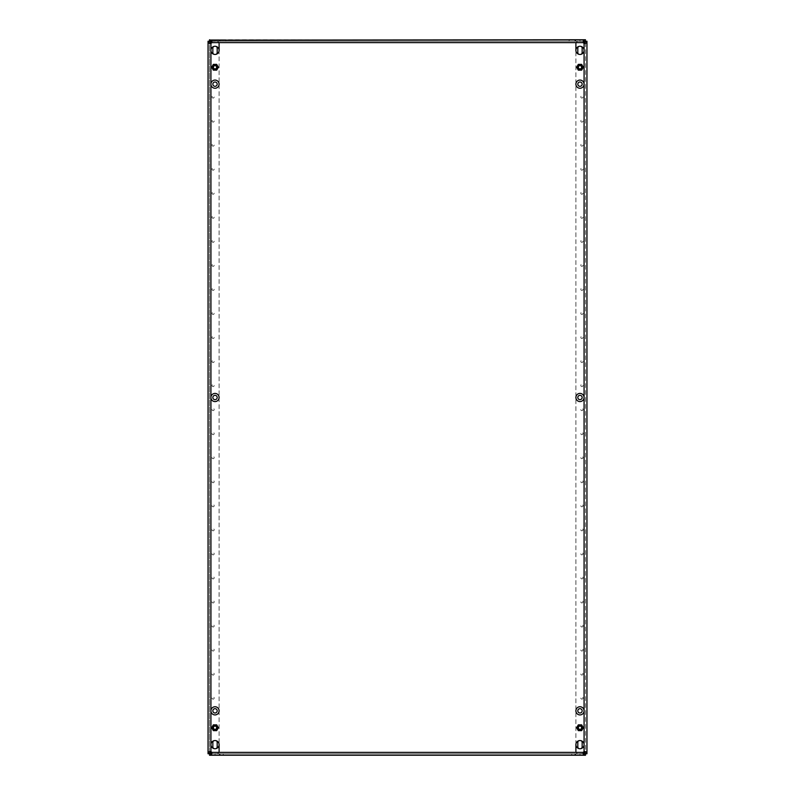 <?xml version="1.0" encoding="UTF-8"?>
<svg xmlns="http://www.w3.org/2000/svg" width="795" height="795" viewBox="0 0 795 795"><rect width="100%" height="100%" fill="white"/><g stroke="black" fill="none" stroke-linecap="round" stroke-linejoin="round"><path stroke-width="0.6" stroke-dasharray="3.98 2.98" d="M580.827 529.728A1.083 1.083 0 0 0 581.9 530.812A1.083 1.083 0 0 0 582.983 529.728A1.083 1.083 0 0 0 581.9 528.655A1.083 1.083 0 0 0 580.827 529.728A1.083 1.083 0 0 0 581.9 530.812A1.083 1.083 0 0 0 582.983 529.728A1.083 1.083 0 0 0 581.9 528.655A1.083 1.083 0 0 0 580.827 529.728M580.827 505.69A1.083 1.083 0 0 0 581.9 506.773A1.083 1.083 0 0 0 582.983 505.69A1.083 1.083 0 0 0 581.9 504.606A1.083 1.083 0 0 0 580.827 505.69A1.083 1.083 0 0 0 581.9 506.773A1.083 1.083 0 0 0 582.983 505.69A1.083 1.083 0 0 0 581.9 504.606A1.083 1.083 0 0 0 580.827 505.69M580.827 577.816A1.083 1.083 0 0 0 581.9 578.899A1.083 1.083 0 0 0 582.983 577.816A1.083 1.083 0 0 0 581.9 576.733A1.083 1.083 0 0 0 580.827 577.816A1.083 1.083 0 0 0 581.9 578.899A1.083 1.083 0 0 0 582.983 577.816A1.083 1.083 0 0 0 581.9 576.733A1.083 1.083 0 0 0 580.827 577.816M580.827 553.777A1.083 1.083 0 0 0 581.9 554.86A1.083 1.083 0 0 0 582.983 553.777A1.083 1.083 0 0 0 581.9 552.694A1.083 1.083 0 0 0 580.827 553.777A1.083 1.083 0 0 0 581.9 554.86A1.083 1.083 0 0 0 582.983 553.777A1.083 1.083 0 0 0 581.9 552.694A1.083 1.083 0 0 0 580.827 553.777M580.827 433.563A1.083 1.083 0 0 0 581.9 434.646A1.083 1.083 0 0 0 582.983 433.563A1.083 1.083 0 0 0 581.9 432.48A1.083 1.083 0 0 0 580.827 433.563A1.083 1.083 0 0 0 581.9 434.646A1.083 1.083 0 0 0 582.983 433.563A1.083 1.083 0 0 0 581.9 432.48A1.083 1.083 0 0 0 580.827 433.563M580.827 409.524A1.083 1.083 0 0 0 581.9 410.608A1.083 1.083 0 0 0 582.983 409.524A1.083 1.083 0 0 0 581.9 408.441A1.083 1.083 0 0 0 580.827 409.524A1.083 1.083 0 0 0 581.9 410.608A1.083 1.083 0 0 0 582.983 409.524A1.083 1.083 0 0 0 581.9 408.441A1.083 1.083 0 0 0 580.827 409.524M580.827 481.651A1.083 1.083 0 0 0 581.9 482.734A1.083 1.083 0 0 0 582.983 481.651A1.083 1.083 0 0 0 581.9 480.568A1.083 1.083 0 0 0 580.827 481.651A1.083 1.083 0 0 0 581.9 482.734A1.083 1.083 0 0 0 582.983 481.651A1.083 1.083 0 0 0 581.9 480.568A1.083 1.083 0 0 0 580.827 481.651M580.827 457.602A1.083 1.083 0 0 0 581.9 458.685A1.083 1.083 0 0 0 582.983 457.602A1.083 1.083 0 0 0 581.9 456.529A1.083 1.083 0 0 0 580.827 457.602A1.083 1.083 0 0 0 581.9 458.685A1.083 1.083 0 0 0 582.983 457.602A1.083 1.083 0 0 0 581.9 456.529A1.083 1.083 0 0 0 580.827 457.602M580.827 698.03A1.083 1.083 0 0 0 581.9 699.113A1.083 1.083 0 0 0 582.983 698.03A1.083 1.083 0 0 0 581.9 696.947A1.083 1.083 0 0 0 580.827 698.03A1.083 1.083 0 0 0 581.9 699.113A1.083 1.083 0 0 0 582.983 698.03A1.083 1.083 0 0 0 581.9 696.947A1.083 1.083 0 0 0 580.827 698.03M580.827 625.904A1.083 1.083 0 0 0 581.9 626.987A1.083 1.083 0 0 0 582.983 625.904A1.083 1.083 0 0 0 581.9 624.82A1.083 1.083 0 0 0 580.827 625.904A1.083 1.083 0 0 0 581.9 626.987A1.083 1.083 0 0 0 582.983 625.904A1.083 1.083 0 0 0 581.9 624.82A1.083 1.083 0 0 0 580.827 625.904M580.827 601.865A1.083 1.083 0 0 0 581.9 602.938A1.083 1.083 0 0 0 582.983 601.865A1.083 1.083 0 0 0 581.9 600.781A1.083 1.083 0 0 0 580.827 601.865A1.083 1.083 0 0 0 581.9 602.938A1.083 1.083 0 0 0 582.983 601.865A1.083 1.083 0 0 0 581.9 600.781A1.083 1.083 0 0 0 580.827 601.865M580.827 673.991A1.083 1.083 0 0 0 581.9 675.064A1.083 1.083 0 0 0 582.983 673.991A1.083 1.083 0 0 0 581.9 672.908A1.083 1.083 0 0 0 580.827 673.991A1.083 1.083 0 0 0 581.9 675.064A1.083 1.083 0 0 0 582.983 673.991A1.083 1.083 0 0 0 581.9 672.908A1.083 1.083 0 0 0 580.827 673.991M580.827 649.942A1.083 1.083 0 0 0 581.9 651.025A1.083 1.083 0 0 0 582.983 649.942A1.083 1.083 0 0 0 581.9 648.859A1.083 1.083 0 0 0 580.827 649.942A1.083 1.083 0 0 0 581.9 651.025A1.083 1.083 0 0 0 582.983 649.942A1.083 1.083 0 0 0 581.9 648.859A1.083 1.083 0 0 0 580.827 649.942M212.017 553.777A1.083 1.083 0 0 0 213.1 554.86A1.083 1.083 0 0 0 214.173 553.777A1.083 1.083 0 0 0 213.1 552.694A1.083 1.083 0 0 0 212.017 553.777A1.083 1.083 0 0 0 213.1 554.86A1.083 1.083 0 0 0 214.173 553.777A1.083 1.083 0 0 0 213.1 552.694A1.083 1.083 0 0 0 212.017 553.777M212.017 529.728A1.083 1.083 0 0 0 213.1 530.812A1.083 1.083 0 0 0 214.173 529.728A1.083 1.083 0 0 0 213.1 528.655A1.083 1.083 0 0 0 212.017 529.728A1.083 1.083 0 0 0 213.1 530.812A1.083 1.083 0 0 0 214.173 529.728A1.083 1.083 0 0 0 213.1 528.655A1.083 1.083 0 0 0 212.017 529.728M212.017 601.865A1.083 1.083 0 0 0 213.1 602.938A1.083 1.083 0 0 0 214.173 601.865A1.083 1.083 0 0 0 213.1 600.781A1.083 1.083 0 0 0 212.017 601.865A1.083 1.083 0 0 0 213.1 602.938A1.083 1.083 0 0 0 214.173 601.865A1.083 1.083 0 0 0 213.1 600.781A1.083 1.083 0 0 0 212.017 601.865M212.017 577.816A1.083 1.083 0 0 0 213.1 578.899A1.083 1.083 0 0 0 214.173 577.816A1.083 1.083 0 0 0 213.1 576.733A1.083 1.083 0 0 0 212.017 577.816A1.083 1.083 0 0 0 213.1 578.899A1.083 1.083 0 0 0 214.173 577.816A1.083 1.083 0 0 0 213.1 576.733A1.083 1.083 0 0 0 212.017 577.816M212.017 457.602A1.083 1.083 0 0 0 213.1 458.685A1.083 1.083 0 0 0 214.173 457.602A1.083 1.083 0 0 0 213.1 456.529A1.083 1.083 0 0 0 212.017 457.602A1.083 1.083 0 0 0 213.1 458.685A1.083 1.083 0 0 0 214.173 457.602A1.083 1.083 0 0 0 213.1 456.529A1.083 1.083 0 0 0 212.017 457.602M212.017 433.563A1.083 1.083 0 0 0 213.1 434.646A1.083 1.083 0 0 0 214.173 433.563A1.083 1.083 0 0 0 213.1 432.48A1.083 1.083 0 0 0 212.017 433.563A1.083 1.083 0 0 0 213.1 434.646A1.083 1.083 0 0 0 214.173 433.563A1.083 1.083 0 0 0 213.1 432.48A1.083 1.083 0 0 0 212.017 433.563M212.017 505.69A1.083 1.083 0 0 0 213.1 506.773A1.083 1.083 0 0 0 214.173 505.69A1.083 1.083 0 0 0 213.1 504.606A1.083 1.083 0 0 0 212.017 505.69A1.083 1.083 0 0 0 213.1 506.773A1.083 1.083 0 0 0 214.173 505.69A1.083 1.083 0 0 0 213.1 504.606A1.083 1.083 0 0 0 212.017 505.69M212.017 481.651A1.083 1.083 0 0 0 213.1 482.734A1.083 1.083 0 0 0 214.173 481.651A1.083 1.083 0 0 0 213.1 480.568A1.083 1.083 0 0 0 212.017 481.651A1.083 1.083 0 0 0 213.1 482.734A1.083 1.083 0 0 0 214.173 481.651A1.083 1.083 0 0 0 213.1 480.568A1.083 1.083 0 0 0 212.017 481.651M212.017 649.942A1.083 1.083 0 0 0 213.1 651.025A1.083 1.083 0 0 0 214.173 649.942A1.083 1.083 0 0 0 213.1 648.859A1.083 1.083 0 0 0 212.017 649.942A1.083 1.083 0 0 0 213.1 651.025A1.083 1.083 0 0 0 214.173 649.942A1.083 1.083 0 0 0 213.1 648.859A1.083 1.083 0 0 0 212.017 649.942M212.017 625.904A1.083 1.083 0 0 0 213.1 626.987A1.083 1.083 0 0 0 214.173 625.904A1.083 1.083 0 0 0 213.1 624.82A1.083 1.083 0 0 0 212.017 625.904A1.083 1.083 0 0 0 213.1 626.987A1.083 1.083 0 0 0 214.173 625.904A1.083 1.083 0 0 0 213.1 624.82A1.083 1.083 0 0 0 212.017 625.904M212.017 698.03A1.083 1.083 0 0 0 213.1 699.113A1.083 1.083 0 0 0 214.173 698.03A1.083 1.083 0 0 0 213.1 696.947A1.083 1.083 0 0 0 212.017 698.03A1.083 1.083 0 0 0 213.1 699.113A1.083 1.083 0 0 0 214.173 698.03A1.083 1.083 0 0 0 213.1 696.947A1.083 1.083 0 0 0 212.017 698.03M212.017 673.991A1.083 1.083 0 0 0 213.1 675.064A1.083 1.083 0 0 0 214.173 673.991A1.083 1.083 0 0 0 213.1 672.908A1.083 1.083 0 0 0 212.017 673.991A1.083 1.083 0 0 0 213.1 675.064A1.083 1.083 0 0 0 214.173 673.991A1.083 1.083 0 0 0 213.1 672.908A1.083 1.083 0 0 0 212.017 673.991M212.017 409.524A1.083 1.083 0 0 0 213.1 410.608A1.083 1.083 0 0 0 214.173 409.524A1.083 1.083 0 0 0 213.1 408.441A1.083 1.083 0 0 0 212.017 409.524A1.083 1.083 0 0 0 213.1 410.608A1.083 1.083 0 0 0 214.173 409.524A1.083 1.083 0 0 0 213.1 408.441A1.083 1.083 0 0 0 212.017 409.524M582.983 241.223A1.083 1.083 0 0 1 581.9 242.306A1.083 1.083 0 0 1 580.827 241.223A1.083 1.083 0 0 1 581.9 240.14A1.083 1.083 0 0 1 582.983 241.223A1.083 1.083 0 0 1 581.9 242.306A1.083 1.083 0 0 1 580.827 241.223A1.083 1.083 0 0 1 581.9 240.14A1.083 1.083 0 0 1 582.983 241.223M582.983 265.272A1.083 1.083 0 0 1 581.9 266.345A1.083 1.083 0 0 1 580.827 265.272A1.083 1.083 0 0 1 581.9 264.188A1.083 1.083 0 0 1 582.983 265.272A1.083 1.083 0 0 1 581.9 266.345A1.083 1.083 0 0 1 580.827 265.272A1.083 1.083 0 0 1 581.9 264.188A1.083 1.083 0 0 1 582.983 265.272M582.983 193.135A1.083 1.083 0 0 1 581.9 194.219A1.083 1.083 0 0 1 580.827 193.135A1.083 1.083 0 0 1 581.9 192.062A1.083 1.083 0 0 1 582.983 193.135A1.083 1.083 0 0 1 581.9 194.219A1.083 1.083 0 0 1 580.827 193.135A1.083 1.083 0 0 1 581.9 192.062A1.083 1.083 0 0 1 582.983 193.135M582.983 217.184A1.083 1.083 0 0 1 581.9 218.267A1.083 1.083 0 0 1 580.827 217.184A1.083 1.083 0 0 1 581.9 216.101A1.083 1.083 0 0 1 582.983 217.184A1.083 1.083 0 0 1 581.9 218.267A1.083 1.083 0 0 1 580.827 217.184A1.083 1.083 0 0 1 581.9 216.101A1.083 1.083 0 0 1 582.983 217.184M582.983 337.398A1.083 1.083 0 0 1 581.9 338.471A1.083 1.083 0 0 1 580.827 337.398A1.083 1.083 0 0 1 581.9 336.315A1.083 1.083 0 0 1 582.983 337.398A1.083 1.083 0 0 1 581.9 338.471A1.083 1.083 0 0 1 580.827 337.398A1.083 1.083 0 0 1 581.9 336.315A1.083 1.083 0 0 1 582.983 337.398M582.983 361.437A1.083 1.083 0 0 1 581.9 362.52A1.083 1.083 0 0 1 580.827 361.437A1.083 1.083 0 0 1 581.9 360.354A1.083 1.083 0 0 1 582.983 361.437A1.083 1.083 0 0 1 581.9 362.52A1.083 1.083 0 0 1 580.827 361.437A1.083 1.083 0 0 1 581.9 360.354A1.083 1.083 0 0 1 582.983 361.437M582.983 289.31A1.083 1.083 0 0 1 581.9 290.394A1.083 1.083 0 0 1 580.827 289.31A1.083 1.083 0 0 1 581.9 288.227A1.083 1.083 0 0 1 582.983 289.31A1.083 1.083 0 0 1 581.9 290.394A1.083 1.083 0 0 1 580.827 289.31A1.083 1.083 0 0 1 581.9 288.227A1.083 1.083 0 0 1 582.983 289.31M582.983 313.349A1.083 1.083 0 0 1 581.9 314.432A1.083 1.083 0 0 1 580.827 313.349A1.083 1.083 0 0 1 581.9 312.266A1.083 1.083 0 0 1 582.983 313.349A1.083 1.083 0 0 1 581.9 314.432A1.083 1.083 0 0 1 580.827 313.349A1.083 1.083 0 0 1 581.9 312.266A1.083 1.083 0 0 1 582.983 313.349M582.983 121.009A1.083 1.083 0 0 1 581.9 122.092A1.083 1.083 0 0 1 580.827 121.009A1.083 1.083 0 0 1 581.9 119.936A1.083 1.083 0 0 1 582.983 121.009A1.083 1.083 0 0 1 581.9 122.092A1.083 1.083 0 0 1 580.827 121.009A1.083 1.083 0 0 1 581.9 119.936A1.083 1.083 0 0 1 582.983 121.009M582.983 96.97A1.083 1.083 0 0 1 581.9 98.053A1.083 1.083 0 0 1 580.827 96.97A1.083 1.083 0 0 1 581.9 95.887A1.083 1.083 0 0 1 582.983 96.97A1.083 1.083 0 0 1 581.9 98.053A1.083 1.083 0 0 1 580.827 96.97A1.083 1.083 0 0 1 581.9 95.887A1.083 1.083 0 0 1 582.983 96.97M582.983 169.096A1.083 1.083 0 0 1 581.9 170.18A1.083 1.083 0 0 1 580.827 169.096A1.083 1.083 0 0 1 581.9 168.013A1.083 1.083 0 0 1 582.983 169.096A1.083 1.083 0 0 1 581.9 170.18A1.083 1.083 0 0 1 580.827 169.096A1.083 1.083 0 0 1 581.9 168.013A1.083 1.083 0 0 1 582.983 169.096M582.983 145.058A1.083 1.083 0 0 1 581.9 146.141A1.083 1.083 0 0 1 580.827 145.058A1.083 1.083 0 0 1 581.9 143.975A1.083 1.083 0 0 1 582.983 145.058A1.083 1.083 0 0 1 581.9 146.141A1.083 1.083 0 0 1 580.827 145.058A1.083 1.083 0 0 1 581.9 143.975A1.083 1.083 0 0 1 582.983 145.058M214.173 217.184A1.083 1.083 0 0 1 213.1 218.267A1.083 1.083 0 0 1 212.017 217.184A1.083 1.083 0 0 1 213.1 216.101A1.083 1.083 0 0 1 214.173 217.184A1.083 1.083 0 0 1 213.1 218.267A1.083 1.083 0 0 1 212.017 217.184A1.083 1.083 0 0 1 213.1 216.101A1.083 1.083 0 0 1 214.173 217.184M214.173 241.223A1.083 1.083 0 0 1 213.1 242.306A1.083 1.083 0 0 1 212.017 241.223A1.083 1.083 0 0 1 213.1 240.14A1.083 1.083 0 0 1 214.173 241.223A1.083 1.083 0 0 1 213.1 242.306A1.083 1.083 0 0 1 212.017 241.223A1.083 1.083 0 0 1 213.1 240.14A1.083 1.083 0 0 1 214.173 241.223M214.173 169.096A1.083 1.083 0 0 1 213.1 170.18A1.083 1.083 0 0 1 212.017 169.096A1.083 1.083 0 0 1 213.1 168.013A1.083 1.083 0 0 1 214.173 169.096A1.083 1.083 0 0 1 213.1 170.18A1.083 1.083 0 0 1 212.017 169.096A1.083 1.083 0 0 1 213.1 168.013A1.083 1.083 0 0 1 214.173 169.096M214.173 193.135A1.083 1.083 0 0 1 213.1 194.219A1.083 1.083 0 0 1 212.017 193.135A1.083 1.083 0 0 1 213.1 192.062A1.083 1.083 0 0 1 214.173 193.135A1.083 1.083 0 0 1 213.1 194.219A1.083 1.083 0 0 1 212.017 193.135A1.083 1.083 0 0 1 213.1 192.062A1.083 1.083 0 0 1 214.173 193.135M214.173 313.349A1.083 1.083 0 0 1 213.1 314.432A1.083 1.083 0 0 1 212.017 313.349A1.083 1.083 0 0 1 213.1 312.266A1.083 1.083 0 0 1 214.173 313.349A1.083 1.083 0 0 1 213.1 314.432A1.083 1.083 0 0 1 212.017 313.349A1.083 1.083 0 0 1 213.1 312.266A1.083 1.083 0 0 1 214.173 313.349M214.173 337.398A1.083 1.083 0 0 1 213.1 338.471A1.083 1.083 0 0 1 212.017 337.398A1.083 1.083 0 0 1 213.1 336.315A1.083 1.083 0 0 1 214.173 337.398A1.083 1.083 0 0 1 213.1 338.471A1.083 1.083 0 0 1 212.017 337.398A1.083 1.083 0 0 1 213.1 336.315A1.083 1.083 0 0 1 214.173 337.398M214.173 265.272A1.083 1.083 0 0 1 213.1 266.345A1.083 1.083 0 0 1 212.017 265.272A1.083 1.083 0 0 1 213.1 264.188A1.083 1.083 0 0 1 214.173 265.272A1.083 1.083 0 0 1 213.1 266.345A1.083 1.083 0 0 1 212.017 265.272A1.083 1.083 0 0 1 213.1 264.188A1.083 1.083 0 0 1 214.173 265.272M214.173 289.31A1.083 1.083 0 0 1 213.1 290.394A1.083 1.083 0 0 1 212.017 289.31A1.083 1.083 0 0 1 213.1 288.227A1.083 1.083 0 0 1 214.173 289.31A1.083 1.083 0 0 1 213.1 290.394A1.083 1.083 0 0 1 212.017 289.31A1.083 1.083 0 0 1 213.1 288.227A1.083 1.083 0 0 1 214.173 289.31M214.173 96.97A1.083 1.083 0 0 1 213.1 98.053A1.083 1.083 0 0 1 212.017 96.97A1.083 1.083 0 0 1 213.1 95.887A1.083 1.083 0 0 1 214.173 96.97A1.083 1.083 0 0 1 213.1 98.053A1.083 1.083 0 0 1 212.017 96.97A1.083 1.083 0 0 1 213.1 95.887A1.083 1.083 0 0 1 214.173 96.97M214.173 145.058A1.083 1.083 0 0 1 213.1 146.141A1.083 1.083 0 0 1 212.017 145.058A1.083 1.083 0 0 1 213.1 143.975A1.083 1.083 0 0 1 214.173 145.058A1.083 1.083 0 0 1 213.1 146.141A1.083 1.083 0 0 1 212.017 145.058A1.083 1.083 0 0 1 213.1 143.975A1.083 1.083 0 0 1 214.173 145.058M214.173 121.009A1.083 1.083 0 0 1 213.1 122.092A1.083 1.083 0 0 1 212.017 121.009A1.083 1.083 0 0 1 213.1 119.936A1.083 1.083 0 0 1 214.173 121.009A1.083 1.083 0 0 1 213.1 122.092A1.083 1.083 0 0 1 212.017 121.009A1.083 1.083 0 0 1 213.1 119.936A1.083 1.083 0 0 1 214.173 121.009M214.173 361.437A1.083 1.083 0 0 1 213.1 362.52A1.083 1.083 0 0 1 212.017 361.437A1.083 1.083 0 0 1 213.1 360.354A1.083 1.083 0 0 1 214.173 361.437A1.083 1.083 0 0 1 213.1 362.52A1.083 1.083 0 0 1 212.017 361.437A1.083 1.083 0 0 1 213.1 360.354A1.083 1.083 0 0 1 214.173 361.437M582.983 385.476A1.083 1.083 0 0 1 581.9 386.559A1.083 1.083 0 0 1 580.827 385.476A1.083 1.083 0 0 1 581.9 384.392A1.083 1.083 0 0 1 582.983 385.476A1.083 1.083 0 0 1 581.9 386.559A1.083 1.083 0 0 1 580.827 385.476A1.083 1.083 0 0 1 581.9 384.392A1.083 1.083 0 0 1 582.983 385.476M214.173 385.476A1.083 1.083 0 0 1 213.1 386.559A1.083 1.083 0 0 1 212.017 385.476A1.083 1.083 0 0 1 213.1 384.392A1.083 1.083 0 0 1 214.173 385.476A1.083 1.083 0 0 1 213.1 386.559A1.083 1.083 0 0 1 212.017 385.476A1.083 1.083 0 0 1 213.1 384.392A1.083 1.083 0 0 1 214.173 385.476M582.149 84.171A2.166 2.166 0 0 1 579.982 86.327A2.166 2.166 0 0 1 577.816 84.171A2.166 2.166 0 0 1 579.982 82.004A2.166 2.166 0 0 1 582.149 84.171M582.149 710.829A2.166 2.166 0 0 1 579.982 712.996A2.166 2.166 0 0 1 577.816 710.829A2.166 2.166 0 0 1 579.982 708.673A2.166 2.166 0 0 1 582.149 710.829M582.149 397.5A2.166 2.166 0 0 1 579.982 399.666A2.166 2.166 0 0 1 577.816 397.5A2.166 2.166 0 0 1 579.982 395.334A2.166 2.166 0 0 1 582.149 397.5M217.184 397.5A2.166 2.166 0 0 1 215.018 399.666A2.166 2.166 0 0 1 212.851 397.5A2.166 2.166 0 0 1 215.018 395.334A2.166 2.166 0 0 1 217.184 397.5M217.184 84.171A2.166 2.166 0 0 1 215.018 86.327A2.166 2.166 0 0 1 212.851 84.171A2.166 2.166 0 0 1 215.018 82.004A2.166 2.166 0 0 1 217.184 84.171M217.184 710.829A2.166 2.166 0 0 1 215.018 712.996A2.166 2.166 0 0 1 212.851 710.829A2.166 2.166 0 0 1 215.018 708.673A2.166 2.166 0 0 1 217.184 710.829M219.102 744.637A4.084 4.084 0 0 1 215.018 748.721A4.084 4.084 0 0 1 210.933 744.637A4.084 4.084 0 0 1 215.018 740.552A4.084 4.084 0 0 1 219.102 744.637L219.102 50.363A4.084 4.084 0 0 1 215.018 54.448A4.084 4.084 0 0 1 210.933 50.363A4.084 4.084 0 0 1 215.018 46.279A4.084 4.084 0 0 1 219.102 50.363M219.102 710.829A4.084 4.084 0 0 1 215.018 714.924A4.084 4.084 0 0 1 210.933 710.829A4.084 4.084 0 0 1 215.018 706.745A4.084 4.084 0 0 1 219.102 710.829M584.673 751.533L584.067 751.623L584.067 744.637A4.084 4.084 0 0 1 579.982 748.721A4.084 4.084 0 0 1 575.898 744.637A4.084 4.084 0 0 1 579.982 740.552A4.084 4.084 0 0 1 584.067 744.637L584.067 710.829A4.084 4.084 0 0 1 579.982 714.924A4.084 4.084 0 0 1 575.898 710.829A4.084 4.084 0 0 1 579.982 706.745A4.084 4.084 0 0 1 584.067 710.829L584.067 397.5A4.084 4.084 0 0 1 579.982 401.584A4.084 4.084 0 0 1 575.898 397.5A4.084 4.084 0 0 1 579.982 393.416A4.084 4.084 0 0 1 584.067 397.5L584.067 84.171A4.084 4.084 0 0 1 579.982 88.255A4.084 4.084 0 0 1 575.898 84.171A4.084 4.084 0 0 1 579.982 80.076A4.084 4.084 0 0 1 584.067 84.171L584.067 50.363A4.084 4.084 0 0 1 579.982 54.448A4.084 4.084 0 0 1 575.898 50.363A4.084 4.084 0 0 1 579.982 46.279A4.084 4.084 0 0 1 584.067 50.363L584.067 43.377L584.633 43.477M219.102 84.171A4.084 4.084 0 0 1 215.018 88.255A4.084 4.084 0 0 1 210.933 84.171A4.084 4.084 0 0 1 215.018 80.076A4.084 4.084 0 0 1 219.102 84.171M219.102 397.5A4.084 4.084 0 0 1 215.018 401.584A4.084 4.084 0 0 1 210.933 397.5A4.084 4.084 0 0 1 215.018 393.416A4.084 4.084 0 0 1 219.102 397.5M584.067 753.581L578.303 753.769A2.405 2.405 0 0 1 575.898 751.364A2.405 2.405 0 0 0 578.303 753.769L586.958 753.769L585.508 753.769L585.508 41.231L585.508 753.769M581.324 748.502A2.166 2.166 0 0 1 578.641 748.502M578.641 740.781A2.166 2.166 0 0 1 581.324 740.781M581.324 54.219A2.166 2.166 0 0 1 578.641 54.219M578.641 46.498A2.166 2.166 0 0 1 581.324 46.498M585.508 41.231L578.303 41.231A2.405 2.405 0 0 0 575.898 43.636A2.405 2.405 0 0 1 578.303 41.231L584.067 41.419M575.898 744.637L575.898 50.363M219.102 43.636A2.405 2.405 0 0 0 216.697 41.231A2.405 2.405 0 0 1 219.102 43.636L219.102 751.364A2.405 2.405 0 0 1 216.697 753.769L210.933 753.581M216.359 748.502A2.166 2.166 0 0 1 213.676 748.502M213.676 740.781A2.166 2.166 0 0 1 216.359 740.781M216.359 54.219A2.166 2.166 0 0 1 213.676 54.219M213.676 46.498A2.166 2.166 0 0 1 216.359 46.498M210.933 41.419L216.697 41.231L208.042 41.231L208.042 753.769L209.721 753.769M216.588 64.544L218.158 67.267L216.588 69.98L213.448 69.98L211.877 67.267L213.448 64.544L216.588 64.544L213.448 64.544L211.877 67.267L213.448 69.98L216.588 69.98L218.158 67.267L216.588 64.544M578.412 64.544L581.552 64.544L583.123 67.267L581.552 69.98L578.412 69.98L576.842 67.267L578.412 64.544L576.842 67.267L578.412 69.98L581.552 69.98L583.123 67.267L581.552 64.544L578.412 64.544M216.588 730.456L213.448 730.456L211.877 727.733L213.448 725.02L216.588 725.02L218.158 727.733L216.588 730.456L218.158 727.733L216.588 725.02L213.448 725.02L211.877 727.733L213.448 730.456L216.588 730.456M578.412 730.456L576.842 727.733L578.412 725.02L581.552 725.02L583.123 727.733L581.552 730.456L578.412 730.456L581.552 730.456L583.123 727.733L581.552 725.02L578.412 725.02L576.842 727.733L578.412 730.456M211.768 752.984L211.679 752.368A1.441 1.441 0 0 0 210.933 751.623L210.367 751.523M583.232 42.016L583.321 42.632A1.441 1.441 0 0 0 584.067 43.377L584.067 751.623A1.441 1.441 0 0 0 583.321 752.368L583.212 752.944M210.327 43.467L210.933 43.377A1.441 1.441 0 0 0 211.679 42.632L211.788 42.056M209.522 41.191L585.478 41.191L585.478 39.75L209.522 39.75L209.522 41.191L585.478 41.191M569.131 41.191L569.131 39.75L571.774 39.75L571.774 41.191L571.774 39.75L579.943 39.75L579.943 41.191L569.131 41.191L583.073 41.191L579.943 41.191L579.943 39.75L583.073 39.75L583.073 41.191M219.271 41.191L211.927 41.191L219.271 41.191L219.271 39.75L215.057 39.75L219.271 39.75L219.271 41.191M215.057 39.75L211.927 39.75L215.057 39.75L215.057 41.191L215.057 39.75M223.226 39.75L220.106 39.75L225.869 39.75L223.226 39.75L223.226 41.191L223.226 39.75M585.478 753.809L209.522 753.809L209.522 755.25L585.478 755.25L585.478 753.809L209.522 753.809M569.131 753.809L571.774 753.809L569.131 753.809L569.131 755.25L575.729 755.25L575.729 753.809L579.943 753.809L575.729 753.809L575.729 755.25L579.943 755.25L579.943 753.809L583.073 753.809L579.943 753.809L579.943 755.25L583.073 755.25L583.073 753.809M574.894 753.809L571.774 753.809L574.894 753.809L574.894 755.25L574.894 753.809M211.927 753.809L215.057 753.809L211.927 753.809L211.927 755.25L219.688 755.25L219.688 753.809L219.688 755.25L223.226 755.25L223.226 753.809L220.106 753.809L225.869 753.809L223.226 753.809L223.226 755.25L225.869 755.25L225.869 753.809M215.057 753.809L219.271 753.809L215.057 753.809L215.057 755.25L215.057 753.809M209.492 753.769L209.492 41.231L209.492 753.769L208.042 753.769M209.492 41.231L208.042 41.231M585.279 41.231L584.067 41.231L584.067 753.769L585.279 753.769M575.898 751.364L575.898 43.636M582.149 52.53A2.166 2.166 0 0 1 579.982 54.686A2.166 2.166 0 0 1 577.816 52.53L577.816 48.197A2.166 2.166 0 0 1 579.982 46.031A2.166 2.166 0 0 1 582.149 48.197L582.149 52.53M577.816 742.47A2.166 2.166 0 0 1 579.982 740.314A2.166 2.166 0 0 1 582.149 742.47L582.149 746.803A2.166 2.166 0 0 1 579.982 748.969A2.166 2.166 0 0 1 577.816 746.803L577.816 742.47M219.102 751.364A2.405 2.405 0 0 1 216.697 753.769L210.933 753.769L210.933 41.231L209.721 41.231M212.851 742.47A2.166 2.166 0 0 1 215.018 740.314A2.166 2.166 0 0 1 217.184 742.47L217.184 746.803A2.166 2.166 0 0 1 215.018 748.969A2.166 2.166 0 0 1 212.851 746.803L212.851 742.47M217.184 52.53A2.166 2.166 0 0 1 215.018 54.686A2.166 2.166 0 0 1 212.851 52.53L212.851 48.197A2.166 2.166 0 0 1 215.018 46.031A2.166 2.166 0 0 1 217.184 48.197L217.184 52.53M214.054 68.927A1.928 1.928 0 0 1 213.348 66.303A1.928 1.928 0 0 1 215.982 65.597A1.928 1.928 0 0 1 216.687 68.221A1.928 1.928 0 0 1 214.054 68.927M214.203 68.678A1.64 1.64 0 0 1 213.607 66.442A1.64 1.64 0 0 1 215.833 65.846A1.64 1.64 0 0 1 216.439 68.082A1.64 1.64 0 0 1 214.203 68.678M216.041 65.498A2.047 2.047 0 0 0 213.249 66.243A2.047 2.047 0 0 0 213.994 69.036A2.047 2.047 0 0 0 216.787 68.29A2.047 2.047 0 0 0 216.041 65.498M216.27 65.101A2.494 2.494 0 0 1 217.184 68.509A2.494 2.494 0 0 1 213.766 69.423A2.494 2.494 0 0 1 212.851 66.015A2.494 2.494 0 0 1 216.27 65.101M218.069 67.267L216.548 64.624L218.069 67.267L216.548 69.91L218.069 67.267M213.487 69.91L216.548 69.91L213.487 69.91L211.967 67.267L213.487 64.624L216.548 64.624L213.487 64.624L211.967 67.267L213.487 69.91M216.687 70.149L213.348 70.149L211.689 67.267L213.348 64.375L216.687 64.375L218.347 67.267L216.687 70.149M214.054 729.403A1.928 1.928 0 0 1 213.348 726.779A1.928 1.928 0 0 1 215.982 726.073A1.928 1.928 0 0 1 216.687 728.697A1.928 1.928 0 0 1 214.054 729.403M214.203 729.154A1.64 1.64 0 0 1 213.607 726.918A1.64 1.64 0 0 1 215.833 726.322A1.64 1.64 0 0 1 216.439 728.558A1.64 1.64 0 0 1 214.203 729.154M216.041 725.964A2.047 2.047 0 0 0 213.249 726.709A2.047 2.047 0 0 0 213.994 729.502A2.047 2.047 0 0 0 216.787 728.757A2.047 2.047 0 0 0 216.041 725.964M216.27 725.577A2.494 2.494 0 0 1 217.184 728.985A2.494 2.494 0 0 1 213.766 729.899A2.494 2.494 0 0 1 212.851 726.491A2.494 2.494 0 0 1 216.27 725.577M218.069 727.733L216.548 725.09L218.069 727.733L216.548 730.376L218.069 727.733M213.487 730.376L216.548 730.376L213.487 730.376L211.967 727.733L213.487 725.09L216.548 725.09L213.487 725.09L211.967 727.733L213.487 730.376M216.687 730.625L213.348 730.625L211.689 727.733L213.348 724.851L216.687 724.851L218.347 727.733L216.687 730.625M579.018 729.403A1.928 1.928 0 0 1 578.313 726.779A1.928 1.928 0 0 1 580.946 726.073A1.928 1.928 0 0 1 581.652 728.697A1.928 1.928 0 0 1 579.018 729.403M579.167 729.154A1.64 1.64 0 0 1 578.561 726.918A1.64 1.64 0 0 1 580.797 726.322A1.64 1.64 0 0 1 581.393 728.558A1.64 1.64 0 0 1 579.167 729.154M581.006 725.964A2.047 2.047 0 0 0 578.213 726.709A2.047 2.047 0 0 0 578.959 729.502A2.047 2.047 0 0 0 581.751 728.757A2.047 2.047 0 0 0 581.006 725.964M581.234 725.577A2.494 2.494 0 0 1 582.149 728.985A2.494 2.494 0 0 1 578.73 729.899A2.494 2.494 0 0 1 577.816 726.491A2.494 2.494 0 0 1 581.234 725.577M583.033 727.733L581.513 725.09L583.033 727.733L581.513 730.376L583.033 727.733M578.452 730.376L581.513 730.376L578.452 730.376L576.931 727.733L578.452 725.09L581.513 725.09L578.452 725.09L576.931 727.733L578.452 730.376M581.652 730.625L578.313 730.625L576.653 727.733L578.313 724.851L581.652 724.851L583.311 727.733L581.652 730.625M579.018 68.927A1.928 1.928 0 0 1 578.313 66.303A1.928 1.928 0 0 1 580.946 65.597A1.928 1.928 0 0 1 581.652 68.221A1.928 1.928 0 0 1 579.018 68.927M579.167 68.678A1.64 1.64 0 0 1 578.561 66.442A1.64 1.64 0 0 1 580.797 65.846A1.64 1.64 0 0 1 581.393 68.082A1.64 1.64 0 0 1 579.167 68.678M581.006 65.498A2.047 2.047 0 0 0 578.213 66.243A2.047 2.047 0 0 0 578.959 69.036A2.047 2.047 0 0 0 581.751 68.29A2.047 2.047 0 0 0 581.006 65.498M581.234 65.101A2.494 2.494 0 0 1 582.149 68.509A2.494 2.494 0 0 1 578.73 69.423A2.494 2.494 0 0 1 577.816 66.015A2.494 2.494 0 0 1 581.234 65.101M583.033 67.267L581.513 64.624L583.033 67.267L581.513 69.91L583.033 67.267M578.452 69.91L581.513 69.91L578.452 69.91L576.931 67.267L578.452 64.624L581.513 64.624L578.452 64.624L576.931 67.267L578.452 69.91M581.652 70.149L578.313 70.149L576.653 67.267L578.313 64.375L581.652 64.375L583.311 67.267L581.652 70.149M210.933 751.623L210.933 43.377L210.933 751.623M211.679 752.368L583.321 752.368M583.321 42.632L211.679 42.632M220.106 755.25L220.106 753.809L220.106 755.25M219.271 755.25L219.271 753.809L219.271 755.25M575.312 755.25L575.312 753.809L575.312 755.25M571.774 755.25L571.774 753.809L571.774 755.25M219.688 41.191L219.688 39.75L219.688 41.191M220.106 41.191L220.106 39.75L220.106 41.191M575.312 41.191L575.312 39.75L575.312 41.191M575.729 41.191L575.729 39.75L575.729 41.191M574.894 41.191L574.894 39.75L574.894 41.191M225.869 41.191L225.869 39.75M211.927 41.191L211.927 39.75"/><path stroke-width="1.19" d="M579.943 86.327A2.166 2.166 0 0 1 577.816 84.171A2.166 2.166 0 0 1 579.943 82.004A2.166 2.166 0 0 1 582.149 84.171A2.166 2.166 0 0 1 579.943 86.327M579.943 712.996A2.166 2.166 0 0 1 577.816 710.829A2.166 2.166 0 0 1 579.943 708.673A2.166 2.166 0 0 1 582.149 710.829A2.166 2.166 0 0 1 579.943 712.996M579.943 399.666A2.166 2.166 0 0 1 577.816 397.5A2.166 2.166 0 0 1 579.943 395.334A2.166 2.166 0 0 1 582.149 397.5A2.166 2.166 0 0 1 579.943 399.666M215.057 399.666A2.166 2.166 0 0 1 212.851 397.5A2.166 2.166 0 0 1 215.057 395.334A2.166 2.166 0 0 1 217.184 397.5A2.166 2.166 0 0 1 215.057 399.666M215.057 86.327A2.166 2.166 0 0 1 212.851 84.171A2.166 2.166 0 0 1 215.057 82.004A2.166 2.166 0 0 1 217.184 84.171A2.166 2.166 0 0 1 215.057 86.327M215.057 712.996A2.166 2.166 0 0 1 212.851 710.829A2.166 2.166 0 0 1 215.057 708.673A2.166 2.166 0 0 1 217.184 710.829A2.166 2.166 0 0 1 215.057 712.996M209.691 41.708L208.042 41.231L209.492 41.231L210.933 43.377L210.933 50.363A4.084 4.084 0 0 0 215.018 54.448A4.084 4.084 0 0 0 219.102 50.363A4.084 4.084 0 0 0 215.018 46.279A4.084 4.084 0 0 0 210.933 50.363L210.933 84.171A4.084 4.084 0 0 0 215.018 88.255A4.084 4.084 0 0 0 219.102 84.171A4.084 4.084 0 0 0 215.018 80.076A4.084 4.084 0 0 0 210.933 84.171L210.933 397.5A4.084 4.084 0 0 0 215.018 401.584A4.084 4.084 0 0 0 219.102 397.5A4.084 4.084 0 0 0 215.018 393.416A4.084 4.084 0 0 0 210.933 397.5L210.933 710.829A4.084 4.084 0 0 0 215.018 714.924A4.084 4.084 0 0 0 219.102 710.829A4.084 4.084 0 0 0 215.018 706.745A4.084 4.084 0 0 0 210.933 710.829L210.933 744.637A4.084 4.084 0 0 0 215.018 748.721A4.084 4.084 0 0 0 219.102 744.637A4.084 4.084 0 0 0 215.018 740.552A4.084 4.084 0 0 0 210.933 744.637L210.933 751.623L209.721 753.769M575.898 710.829A4.084 4.084 0 0 0 579.982 714.924A4.084 4.084 0 0 0 584.067 710.829A4.084 4.084 0 0 0 579.982 706.745A4.084 4.084 0 0 0 575.898 710.829M575.898 84.171A4.084 4.084 0 0 0 579.982 88.255A4.084 4.084 0 0 0 584.067 84.171A4.084 4.084 0 0 0 579.982 80.076A4.084 4.084 0 0 0 575.898 84.171M575.898 744.637A4.084 4.084 0 0 0 579.982 748.721A4.084 4.084 0 0 0 584.067 744.637A4.084 4.084 0 0 0 579.982 740.552A4.084 4.084 0 0 0 575.898 744.637L575.898 751.364M575.898 397.5A4.084 4.084 0 0 0 579.982 401.584A4.084 4.084 0 0 0 584.067 397.5A4.084 4.084 0 0 0 579.982 393.416A4.084 4.084 0 0 0 575.898 397.5M575.898 50.363A4.084 4.084 0 0 0 579.982 54.448A4.084 4.084 0 0 0 584.067 50.363A4.084 4.084 0 0 0 579.982 46.279A4.084 4.084 0 0 0 575.898 50.363L575.898 43.636M578.641 748.502A2.166 2.166 0 0 1 577.816 746.803L577.816 742.47A2.166 2.166 0 0 1 578.641 740.781M578.641 54.219A2.166 2.166 0 0 1 577.816 52.53L577.816 48.197A2.166 2.166 0 0 1 578.641 46.498M213.676 748.502A2.166 2.166 0 0 1 212.851 746.803L212.851 742.47A2.166 2.166 0 0 1 213.676 740.781M213.676 54.219A2.166 2.166 0 0 1 212.851 52.53L212.851 48.197A2.166 2.166 0 0 1 213.676 46.498M209.999 753.61L209.522 755.25L209.999 753.61L211.679 752.368A1.441 1.441 0 0 0 210.933 751.623L210.079 751.514M585.279 753.769L586.958 753.769L585.309 753.292L584.067 751.623A1.441 1.441 0 0 0 583.321 752.368L585.478 753.809L585.478 755.25L585.001 753.61M208.449 41.708C208.081 42.94 208.906 43.496 210.933 43.377A1.441 1.441 0 0 0 211.679 42.632C211.828 40.605 211.261 39.77 209.999 40.148L585.478 39.75L585.001 41.39L583.321 42.632A1.441 1.441 0 0 0 584.067 43.377L585.279 41.231M585.001 40.148C583.749 39.76 583.182 40.595 583.321 42.632L211.679 42.632L209.522 41.191L209.522 39.75M583.212 41.688L583.321 42.632M209.999 40.148L209.999 41.39M211.679 42.632L211.798 41.757M585.478 39.75L585.001 41.39M583.073 39.75L569.131 39.75M586.551 753.292C586.919 752.06 586.094 751.504 584.067 751.623L584.067 43.377L584.921 43.486M584.991 751.523L584.067 751.623L584.067 753.581M584.067 41.419L584.067 43.377C586.084 43.506 586.909 42.95 586.551 41.708L585.309 41.708M586.551 41.708L586.958 41.231L585.508 41.231M586.958 753.769L586.958 41.231L586.958 753.769M209.999 754.853C211.251 755.24 211.818 754.405 211.679 752.368L583.321 752.368L583.202 753.243M211.788 753.312L211.679 752.368M583.321 752.368C583.172 754.395 583.739 755.23 585.001 754.853M209.522 755.25L585.478 755.25M583.073 755.25L569.131 755.25M211.927 755.25L225.869 755.25M210.933 753.581L210.933 751.623C208.916 751.494 208.091 752.05 208.449 753.292L209.691 753.292M208.449 753.292L208.042 753.769L209.492 753.769M210.009 43.477L210.933 43.377L210.933 41.419M208.042 41.231L208.042 753.769M581.324 46.498A2.166 2.166 0 0 1 582.149 48.197L582.149 52.53A2.166 2.166 0 0 1 581.324 54.219M581.324 740.781A2.166 2.166 0 0 1 582.149 742.47L582.149 746.803A2.166 2.166 0 0 1 581.324 748.502M219.102 43.636L219.102 50.363M219.102 744.637L219.102 751.364M216.359 46.498A2.166 2.166 0 0 1 217.184 48.197L217.184 52.53A2.166 2.166 0 0 1 216.359 54.219M216.359 740.781A2.166 2.166 0 0 1 217.184 742.47L217.184 746.803A2.166 2.166 0 0 1 216.359 748.502M214.203 68.678A1.64 1.64 0 0 1 213.607 66.442A1.64 1.64 0 0 1 215.833 65.846A1.64 1.64 0 0 1 216.439 68.082A1.64 1.64 0 0 1 214.203 68.678M216.041 65.498A2.047 2.047 0 0 0 213.249 66.243A2.047 2.047 0 0 0 213.994 69.036A2.047 2.047 0 0 0 216.787 68.29A2.047 2.047 0 0 0 216.041 65.498M216.687 70.149L213.348 70.149L211.689 67.267L213.348 64.375L216.687 64.375L218.347 67.267L216.687 70.149M214.203 729.154A1.64 1.64 0 0 1 213.607 726.918A1.64 1.64 0 0 1 215.833 726.322A1.64 1.64 0 0 1 216.439 728.558A1.64 1.64 0 0 1 214.203 729.154M216.041 725.964A2.047 2.047 0 0 0 213.249 726.709A2.047 2.047 0 0 0 213.994 729.502A2.047 2.047 0 0 0 216.787 728.757A2.047 2.047 0 0 0 216.041 725.964M216.687 730.625L213.348 730.625L211.689 727.733L213.348 724.851L216.687 724.851L218.347 727.733L216.687 730.625M579.167 729.154A1.64 1.64 0 0 1 578.561 726.918A1.64 1.64 0 0 1 580.797 726.322A1.64 1.64 0 0 1 581.393 728.558A1.64 1.64 0 0 1 579.167 729.154M581.006 725.964A2.047 2.047 0 0 0 578.213 726.709A2.047 2.047 0 0 0 578.959 729.502A2.047 2.047 0 0 0 581.751 728.757A2.047 2.047 0 0 0 581.006 725.964M581.652 730.625L578.313 730.625L576.653 727.733L578.313 724.851L581.652 724.851L583.311 727.733L581.652 730.625M579.167 68.678A1.64 1.64 0 0 1 578.561 66.442A1.64 1.64 0 0 1 580.797 65.846A1.64 1.64 0 0 1 581.393 68.082A1.64 1.64 0 0 1 579.167 68.678M581.006 65.498A2.047 2.047 0 0 0 578.213 66.243A2.047 2.047 0 0 0 578.959 69.036A2.047 2.047 0 0 0 581.751 68.29A2.047 2.047 0 0 0 581.006 65.498M581.652 70.149L578.313 70.149L576.653 67.267L578.313 64.375L581.652 64.375L583.311 67.267L581.652 70.149"/></g></svg>

